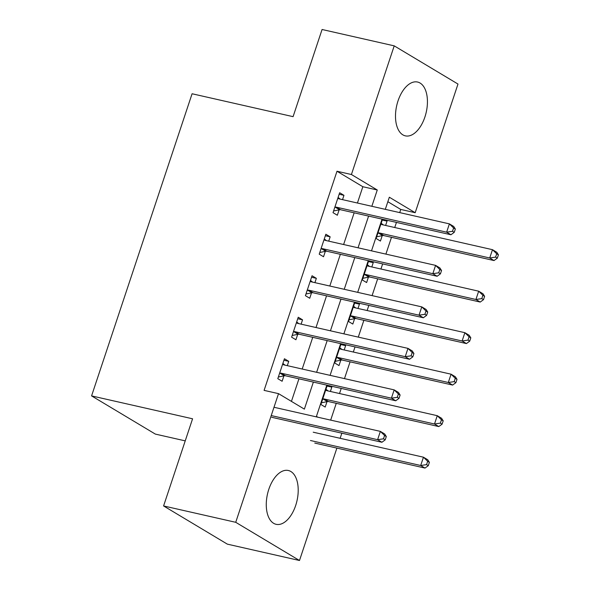 <?xml version="1.0" encoding="UTF-8"?>
<svg xmlns="http://www.w3.org/2000/svg" width="590" height="590" viewBox="0 0 590 590"><rect width="100%" height="100%" fill="white"/><g stroke="black" fill="none" stroke-linecap="round" stroke-linejoin="round"><path stroke-width="0.89" d="M268.797 489.353A27.597 15.126 -77.2 0 1 288.348 470.496A27.597 15.126 -77.2 0 1 295.686 505.46A27.597 15.126 -77.2 0 1 276.142 524.318A27.597 15.126 -77.2 0 1 268.797 489.353M398.021 100.897A27.597 15.126 -77.2 0 1 417.565 82.032A27.597 15.126 -77.2 0 1 424.911 116.997A27.597 15.126 -77.2 0 1 405.367 135.862A27.597 15.126 -77.2 0 1 398.021 100.897M185.231 440.87L155.347 434.093L91.575 395.897L192.082 93.758L293.082 116.658L322.074 29.5L394.216 45.858L457.988 84.053L415.19 212.71L389.334 197.222L385.307 209.347M399.703 212.606L400.757 209.443L415.19 212.71M330.673 420.117L336.263 403.324M339.516 393.537L341.227 388.412M344.479 378.618L350.069 361.825M353.322 352.031L355.033 346.905M358.285 337.119L363.875 320.318M367.128 310.532L368.839 305.406M372.091 295.612L377.681 278.819M380.934 269.025L382.645 263.9M385.897 254.113L391.487 237.32M394.74 227.526L396.45 222.401M341.846 433.185L340.142 438.311M336.883 448.098L299.491 560.5L235.727 522.305L278.524 393.648L304.374 409.128L313.371 382.091M235.727 522.305L163.585 505.947L227.349 544.142L299.491 560.5M400.757 209.443L387.844 201.706M382.512 219.244L376.118 238.478L380.425 241.059L382.217 235.653M384.724 219.745L387.047 221.139L385.617 225.454M368.706 260.743L362.312 279.977L366.619 282.558L368.411 277.16M370.918 261.245L373.241 262.639L371.811 266.96M354.9 302.242L348.506 321.484L352.813 324.065L354.605 318.659M357.112 302.744L359.435 304.138L358.005 308.459M341.094 343.749L334.7 362.983L339.007 365.564L340.799 360.166M343.306 344.25L345.629 345.644L344.199 349.959M327.288 385.248L320.894 404.489L325.201 407.071L326.993 401.665M329.5 385.749L331.823 387.143L330.393 391.465M357.422 203.019L362.843 186.728L336.993 171.24L264.091 390.374L278.524 393.648M291.438 401.377L298.938 378.824M302.198 369.03L312.744 337.325M316.004 327.531L326.55 295.819M329.81 286.025L340.356 254.32M343.616 244.526L354.162 212.813M342.525 199.649L343.963 195.327L339.656 192.746L333.026 212.666L337.34 215.247L339.132 209.848M328.719 241.148L330.157 236.826L325.85 234.245L319.219 254.172L323.534 256.753L325.326 251.347M314.913 282.647L316.351 278.332L312.044 275.751L305.413 295.671L309.728 298.252L311.52 292.854M301.106 324.153L302.545 319.832L298.238 317.25L291.608 337.178L295.922 339.752L297.714 334.353M287.3 365.653L288.739 361.338L284.432 358.757L277.802 378.677L282.116 381.258L283.908 375.86M163.585 505.947L192.576 418.789L91.575 395.897M336.993 171.24L351.419 174.515L394.216 45.858M371.848 206.294L377.268 189.995L351.419 174.515M316.624 372.305L327.177 340.592M330.43 330.798L340.983 299.093M344.236 289.299L354.789 257.587M358.042 247.793L368.595 216.088M326.823 385.145L316.439 416.356L317.877 417.219M382.047 219.133L371.501 250.846M368.241 260.64L357.695 292.345M354.435 302.139L343.889 333.852M340.629 343.646L330.083 375.351M362.843 186.728L377.268 189.995M339.161 194.235L343.963 195.327M382.246 220.048L387.047 221.139M327.022 386.059L331.823 387.143M340.828 344.553L345.629 345.644M354.634 303.054L359.435 304.138M368.44 261.547L373.241 262.639M325.356 235.742L330.157 236.826M311.55 277.241L316.351 278.332M297.744 318.748L302.545 319.832M283.938 360.247L288.739 361.338M336.403 207.186L340.71 209.767L450.944 234.754L446.637 232.172L336.403 207.186A3.54 2.913 -59.1 0 0 335.245 207.179L334.825 207.267M452.508 231.31L446.637 232.172L449.396 223.876L453.71 226.457L455.34 229.023L453.614 227.991L452.508 231.31L454.234 232.342L455.34 229.023M337.856 198.144L338.166 198.402A3.54 2.913 -59.1 0 0 338.454 198.601A3.54 2.913 -59.1 0 0 339.161 198.882L449.396 223.876L453.614 227.991M340.71 209.767A3.54 2.913 -59.1 0 0 339.552 209.76L333.586 210.984M338.1 197.414L340.187 199.118M450.944 234.754L454.234 232.342M383.279 224.923L381.192 223.227M376.678 236.789L382.645 235.572A3.54 2.913 120.9 0 1 383.802 235.572L494.029 260.566L489.722 257.985L492.488 249.681L382.254 224.694A3.54 2.913 120.9 0 1 381.538 224.406A3.54 2.913 120.9 0 1 381.251 224.207L380.948 223.957M377.91 233.072L378.33 232.991A3.54 2.913 120.9 0 1 379.488 232.991L489.722 257.985L495.593 257.115L497.318 258.147L498.425 254.828L496.699 253.796L495.593 257.115M496.699 253.796L492.488 249.681L496.795 252.262L498.425 254.828M497.318 258.147L494.029 260.566M322.597 248.685L326.904 251.266L437.138 276.26L432.831 273.679L322.597 248.685A3.54 2.913 -59.1 0 0 321.439 248.685L321.019 248.766M438.702 272.809L432.831 273.679L435.59 265.375L439.904 267.956L441.534 270.522L439.808 269.49L438.702 272.809L440.428 273.841L441.534 270.522M324.05 239.651L324.36 239.901A3.54 2.913 -59.1 0 0 324.648 240.101A3.54 2.913 -59.1 0 0 325.356 240.388L435.59 265.375L439.808 269.49M326.904 251.266A3.54 2.913 -59.1 0 0 325.746 251.266L319.78 252.483M324.294 238.913L326.381 240.617M437.138 276.26L440.428 273.841M308.791 290.192L313.098 292.773L423.332 317.759L419.025 315.178L308.791 290.192A3.54 2.913 -59.1 0 0 307.633 290.184L307.213 290.273M424.896 314.315L419.025 315.178L421.784 306.881L426.098 309.462L427.728 312.029L426.002 310.996L424.896 314.315L426.622 315.348L427.728 312.029M310.244 281.15L310.554 281.401A3.54 2.913 -59.1 0 0 310.842 281.6A3.54 2.913 -59.1 0 0 311.55 281.887L421.784 306.881L426.002 310.996M313.098 292.773A3.54 2.913 -59.1 0 0 311.94 292.765L305.974 293.99M310.488 280.42L312.575 282.123M423.332 317.759L426.622 315.348M294.985 331.691L299.292 334.272L409.526 359.258L405.219 356.685L294.985 331.691A3.54 2.913 -59.1 0 0 293.827 331.683L293.407 331.772M411.09 355.814L405.219 356.685L407.978 348.38L412.292 350.962L413.922 353.528L412.196 352.495L411.09 355.814L412.816 356.847L413.922 353.528M296.438 322.656L296.748 322.907A3.54 2.913 -59.1 0 0 297.036 323.106A3.54 2.913 -59.1 0 0 297.744 323.394L407.978 348.38L412.196 352.495M299.292 334.272A3.54 2.913 -59.1 0 0 298.134 334.265L292.168 335.489M296.681 321.919L298.769 323.622M409.526 359.258L412.816 356.847M369.473 266.429L367.386 264.726M362.872 278.296L368.839 277.071A3.54 2.913 120.9 0 1 369.996 277.079L480.223 302.065L475.916 299.484L478.682 291.187L368.448 266.193A3.54 2.913 120.9 0 1 367.732 265.913A3.54 2.913 120.9 0 1 367.445 265.714L367.142 265.456M364.104 274.579L364.524 274.49A3.54 2.913 120.9 0 1 365.682 274.498L475.916 299.484L481.787 298.621L483.512 299.654L484.619 296.335L482.893 295.302L481.787 298.621M482.893 295.302L478.682 291.187L482.989 293.768L484.619 296.335M483.512 299.654L480.223 302.065M355.667 307.928L353.58 306.225M349.066 319.795L355.033 318.578A3.54 2.913 120.9 0 1 356.19 318.578L466.417 343.572L462.11 340.991L464.876 332.686L354.642 307.7A3.54 2.913 120.9 0 1 353.926 307.412A3.54 2.913 120.9 0 1 353.639 307.213L353.336 306.962M350.298 316.078L350.718 315.997A3.54 2.913 120.9 0 1 351.876 315.997L462.11 340.991L467.981 340.12L469.706 341.153L470.813 337.834L469.087 336.802L467.981 340.12M469.087 336.802L464.876 332.686L469.183 335.268L470.813 337.834M469.706 341.153L466.417 343.572M341.861 349.435L339.774 347.731M335.26 361.301L341.227 360.077A3.54 2.913 120.9 0 1 342.384 360.084L452.611 385.071L448.304 382.49L451.07 374.193L340.836 349.199A3.54 2.913 120.9 0 1 340.12 348.911A3.54 2.913 120.9 0 1 339.833 348.712L339.53 348.461M336.492 357.584L336.912 357.496A3.54 2.913 120.9 0 1 338.07 357.503L448.304 382.49L454.175 381.627L455.9 382.659L457.007 379.341L455.281 378.308L454.175 381.627M455.281 378.308L451.07 374.193L455.377 376.774L457.007 379.341M455.9 382.659L452.611 385.071M281.179 373.19L285.486 375.771L395.72 400.765L391.413 398.184L281.179 373.19A3.54 2.913 -59.1 0 0 280.021 373.19L279.601 373.278M397.284 397.321L391.413 398.184L394.172 389.879L398.486 392.461L400.116 395.027L398.39 393.995L397.284 397.321L399.01 398.353L400.116 395.027M282.632 364.155L282.942 364.406A3.54 2.913 -59.1 0 0 283.23 364.605A3.54 2.913 -59.1 0 0 283.938 364.893L394.172 389.879L398.39 393.995M285.486 375.771A3.54 2.913 -59.1 0 0 284.328 375.771L278.362 376.995M282.876 363.425L284.963 365.122M395.72 400.765L399.01 398.353M328.055 390.934L325.968 389.23M321.454 402.8L327.421 401.576A3.54 2.913 120.9 0 1 328.578 401.584L438.805 426.577L434.498 423.996L437.264 415.692L327.03 390.705A3.54 2.913 120.9 0 1 326.314 390.418A3.54 2.913 120.9 0 1 326.027 390.219L325.724 389.968M322.686 399.083L323.106 399.002A3.54 2.913 120.9 0 1 324.264 399.002L434.498 423.996L440.369 423.126L442.094 424.158L443.201 420.84L441.475 419.807L440.369 423.126M441.475 419.807L437.264 415.692L441.571 418.273L443.201 420.84M442.094 424.158L438.805 426.577M271.68 417.277L381.914 442.264L377.607 439.683L271.23 415.567M383.478 438.82L377.607 439.683L380.366 431.386L384.68 433.967L386.31 436.534L384.584 435.501L383.478 438.82L385.204 439.852L386.31 436.534M273.989 407.27L380.366 431.386L384.584 435.501M381.914 442.264L385.204 439.852M314.772 443.083L424.999 468.077L420.692 465.495L423.458 457.198L313.224 432.204M310.458 440.509L420.692 465.495L426.563 464.632L428.288 465.665L429.395 462.339L427.669 461.306L426.563 464.632M427.669 461.306L423.458 457.198L427.765 459.772L429.395 462.339M428.288 465.665L424.999 468.077M338.166 198.402L338.763 198.756M335.245 207.179L339.552 209.76M382.645 235.572L378.33 232.991M383.802 235.572L379.488 232.991M381.848 224.561L381.251 224.207M324.36 239.901L324.957 240.255M321.439 248.685L325.746 251.266M310.554 281.401L311.151 281.762M307.633 290.184L311.94 292.765M296.748 322.907L297.345 323.261M293.827 331.683L298.134 334.265M368.839 277.071L364.524 274.49M369.996 277.079L365.682 274.498M368.042 266.068L367.445 265.714M355.033 318.578L350.718 315.997M356.19 318.578L351.876 315.997M354.236 307.567L353.639 307.213M341.227 360.077L336.912 357.496M342.384 360.084L338.07 357.503M340.43 349.074L339.833 348.712M282.942 364.406L283.539 364.768M280.021 373.19L284.328 375.771M327.421 401.576L323.106 399.002M328.578 401.584L324.264 399.002M326.624 390.573L326.027 390.219"/></g></svg>
